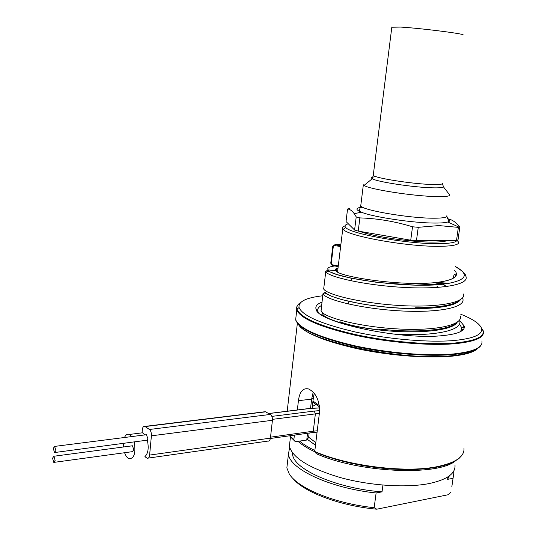 <?xml version="1.0" encoding="UTF-8"?>
<svg xmlns="http://www.w3.org/2000/svg" width="536" height="536" viewBox="0 0 536 536"><rect width="100%" height="100%" fill="white"/><g stroke="black" fill="none" stroke-linecap="round" stroke-linejoin="round"><path stroke-width="0.8" d="M339.864 321.721C348.708 325.111 361.666 327.804 378.731 329.808M348.547 277.561L349.995 277.943M457.074 240.229L458.816 242.5C458.602 244.805 452.612 246.071 440.84 246.299C409.109 247.116 347.355 236.128 343.281 229.334L342.799 228.678C342.236 227.552 342.98 226.621 345.023 225.884M446.723 286.552L440.947 283.182M438.837 287.356L437.054 286.539M435.627 284L442.528 282.867M453.054 278.358L453.985 275.129C454.702 273.876 455.386 273.695 456.015 274.573L455.587 276.234C453.449 279.048 447.399 281.078 437.456 282.325C454.019 280.1 459.754 276.127 454.649 270.412M312.32 406.509L316.005 404.526M459.372 324.066L461.911 327.952L460.571 331.596M318.371 312.408L317.875 311.309C317.205 309.038 318.431 307.088 321.553 305.46M314.86 450.495C308.481 447.446 303.383 444.317 299.564 441.101L306.793 440.049L308.569 437.543M309.145 433.041L308.689 436.793L306.793 440.049M310.538 408.345L311.637 399.132L313.192 392.171M455.339 461.02C436.887 476.363 358.189 472.591 316.227 453.657L314.739 451.486L319.563 411.688C319.51 400.151 315.825 392.573 308.495 388.935C302.981 387.749 299.624 391.662 298.431 400.68L311.637 399.132L313.319 398.208L314.217 393.337M299.564 441.101L295.349 441.711L290.586 436.987M289.809 435.755L293.869 439.574L295.349 441.711M293.869 439.574L294.391 435.111M297.339 409.966L298.431 400.68M314.746 451.761C307.597 448.384 302.002 444.907 297.969 441.329M287.544 461.952L286.854 467.901L289.179 473.757C297.346 488.035 334.571 503.572 374.162 507.686L376.118 492.979L382.034 491.854C336.715 488.524 293.527 469.328 292.582 454.327L292.448 452.746M451.835 486.701L453.845 472.946L453.563 471.378M289.634 447.312L288.462 454.106C289.594 469.08 330.35 488.276 376.118 492.979M290.043 440.545L289.386 446.193C292.408 457.798 309.312 468.236 340.099 477.502C369.538 485.65 405.678 488.095 428.72 483.646C446.93 479.794 455.687 473.596 454.997 465.06M374.162 507.686L376.768 509.2L448.049 494.768L450.917 492.262M376.768 509.2C339.797 505.863 303.443 491.968 292.837 478.32M382.938 485.1L382.034 491.854M448.002 476.799L447.627 479.345L452.954 478.326M449.362 475.847L447.627 479.345M462.809 35.028C467.975 34.257 421.651 28.294 400.707 27.081L391.816 27.222M448.907 193.925L449.878 195.178C449.275 196.29 444.786 196.759 436.405 196.585C413.417 196.216 368.848 189.242 364.078 185.402L363.348 184.799L360.741 205.831C361.552 210.072 408.901 218.266 433.457 218.206C443.172 218.226 447.647 217.368 446.877 215.64M359.716 207.486L362.798 207.311M349.499 208.578L347.562 208.993L346.035 221.542L354.591 230.031L358.229 231.103L410.73 240.215L416.445 240.751L418.241 227.324L412.519 226.775C394.932 221.408 377.384 218.447 359.864 217.904L358.229 231.103M359.864 217.904L356.219 216.879L354.269 213.737C352.125 210.762 349.887 209.181 347.562 208.993M447.527 218.748C451.714 219.392 455.821 222.098 459.848 226.862L458.36 227.378L438.85 225.576L418.241 227.324M356.219 216.879L354.591 230.031M412.519 226.775L410.73 240.215M459.848 226.862L458.025 239.827L456.525 240.403L416.445 240.751M458.36 227.378L456.525 240.403M447.62 240.483C445.302 241.461 440.766 241.991 434.019 242.071C413.075 242.466 373.76 236.751 359.616 231.344M456.92 240.282C456.324 242.346 450.548 243.465 439.587 243.652C409.062 244.369 349.72 233.877 345.68 227.405C344.266 225.87 345.144 224.671 348.313 223.807M460.719 314.217C472.879 319.021 479.794 323.711 481.469 328.3C483.063 334.464 473.918 338.531 454.046 340.514C428.954 342.692 388.701 339.288 355.797 332.099C321.399 324.039 302.492 315.845 299.075 307.523C298.13 301.621 306.009 297.708 322.712 295.778M459.734 320.622L464.35 326.169C465.094 331.054 457.456 334.25 441.423 335.744C399.092 340.018 317.098 321.995 316.093 309.279C315.108 306.378 317.057 303.999 321.948 302.15M148.392 458.072L267.725 441.115C269.139 441.383 270.037 440.384 270.412 438.133L272.429 420.278C272.569 417.537 271.859 415.594 270.298 414.442L265.293 411.695L263.96 411.856M340.621 246.594L334.618 245.515L335 244.61L340.742 245.635L335.034 244.597L332.769 246.359L330.752 263.183L332.816 246.406M334.618 245.515L333.298 246.54L331.281 263.37L332.293 264.811L338.276 265.93M330.799 263.223L332.4 265.514M332.293 264.811L332.481 265.534L338.196 266.6M334.819 265.97C329.07 266.7 326.839 268.02 328.119 269.923L325.875 271.276L325.734 271.819L323.684 289.005L325.734 271.819C328.849 276.931 363.401 284.964 401.457 287.283C439.547 289.675 468.672 285.098 466.079 276.817L465.315 274.666L463.767 272.864C463.834 272.342 460.98 270.191 455.211 266.405M340.729 245.736L336.755 245.897M323.684 289.005C326.726 294.646 361.11 303.168 399.045 305.473C437.021 307.865 466.126 302.786 463.62 293.996M124.593 452.719C125.746 455.942 127.22 457.965 129.009 458.783C134.255 458.628 135.976 453 134.181 441.892L147.326 440.17C149.001 447.969 148.191 453.469 144.894 456.659L147.172 458.24C148.472 458.561 149.283 457.51 149.618 455.077L151.4 435.822C151.514 432.867 150.857 430.75 149.423 429.477L144.827 426.401C143.507 426.066 142.677 427.138 142.335 429.624L142.06 432.653L142.482 432.8L129.39 434.448C127.38 433.698 125.746 434.716 124.486 437.503M131.802 436.572L129.39 434.448M123.287 443.547L123.387 446.997M144.928 434.904L142.482 432.8M147.326 440.17L147.822 438.609L146.455 434.703L145.712 434.803M53.272 448.411L54.531 452.552L55.885 450.548L54.632 446.408L53.272 448.411M55.215 452.464L134.181 441.892M54.471 462.307L132.372 451.66L133.826 449.744L132.459 445.785L131.735 445.885M52.528 458.233L53.801 462.401L55.134 460.417L53.868 456.25L52.528 458.233M369.813 328.789L368.708 328.514M308.656 437.229L315.811 442.629M306.746 440.056L307.557 433.262M307.543 439.507L315.496 445.228M373.331 174.676L373.257 175.285C374.068 177.939 412.01 183.975 431.694 184.478C439.56 184.706 443.165 184.27 442.502 183.178M376.359 176.753C371.857 176.967 370.497 177.624 372.272 178.716C376.48 181.744 413.162 187.365 432.17 187.808C439.118 188.002 442.877 187.674 443.433 186.823L443.084 186.113M360.869 204.826L359.375 210.608L361.271 212.149C372.815 217.053 413.705 223.15 435.158 223.056C441.249 223.077 445.47 222.728 447.815 222.011L448.565 220.772L446.883 216.417M447.439 218.561C450.233 220.021 450.361 221.174 447.815 222.011L459.077 227.164M362.336 207.07C355.522 207.914 355.167 209.603 361.271 212.149L354.269 213.737M379.863 234.855L392.178 236.992M314.739 451.486C347.154 465.831 404.171 473.114 436.016 466.89C455.459 463.01 464.779 456.712 463.968 447.995M297.909 323.784C303.309 332.534 322.906 340.809 356.695 348.614C388.962 355.576 427.487 358.597 451.808 356.199C465.623 354.772 474.313 352.139 477.884 348.293M294.003 440.123L289.507 435.802M462.24 454.816L458.957 458.535L453.818 461.844L446.883 464.665L438.26 466.91L428.117 468.511L416.673 469.422L404.184 469.596L390.958 469.034L377.324 467.74L363.629 465.744L350.216 463.097L337.419 459.868L325.546 456.156L314.88 452.049M462.776 330.116L461.59 329.58M298.465 324.387C305.862 340.863 402.884 361.485 452.083 355.656C464.665 354.376 473.027 352.065 477.167 348.735M463.251 329.647L461.684 328.937M481.067 345.137C478.447 349.713 469.275 352.822 453.543 354.464C428.425 356.909 388.379 353.7 355.18 346.444C320.441 338.303 300.723 329.794 296.04 320.917L295.651 319.737L296.147 315.463M295.658 319.657L296.006 316.682M481.924 340.956C483.157 347.402 473.784 351.717 453.818 353.914C428.324 356.393 387.495 353.043 353.981 345.606C318.947 337.258 299.503 328.635 295.651 319.737L296.77 310.049C300.663 318.639 320.166 327.04 355.281 335.241C388.875 342.558 429.772 345.961 455.278 343.677C475.265 341.646 484.618 337.519 483.345 331.308L480.725 326.672M463.426 326.839L464.404 327.275M462.843 327.268L464.283 327.905M482.963 330.21L481.234 327.657M299.966 303.296C297.038 305.232 295.973 307.483 296.77 310.049L296.991 309.172C300.395 317.727 319.664 326.143 354.792 334.417C388.406 341.8 429.571 345.264 455.185 342.986C475.459 340.923 484.765 336.722 483.097 330.377L481.469 328.3M300.696 302.492C297.587 304.394 296.354 306.625 296.991 309.172L299.075 307.523M338.028 267.953C335.603 268.61 334.846 269.514 335.777 270.667C338.162 276.804 403.454 286.84 437.456 282.325L448.565 283.377C466.97 279.732 469.181 274.077 455.211 266.419M337.519 271.973L335.777 270.667L328.119 269.923C330.149 277.661 413.129 290.003 448.572 283.377L415.487 285.165L377.284 282.425L350.316 278.01L336.782 274.506C330.323 271.846 326.692 270.767 325.875 271.276L325.593 271.605M312.977 401.049L319.476 405.672M319.697 407.93L308.629 408.566M317.252 430.79L313.285 431.199L315.369 413.879L272.476 419.36M319.342 413.511L315.369 413.879L314.284 411.058L271.866 416.392M270.358 438.488L311.898 432.653L313.285 431.199L270.519 437.168M309.493 408.546L268.764 413.584M319.67 410.616L314.284 411.058M322.491 313.252C322.625 318.391 346.551 326.344 378.517 329.901C415.326 334.303 452.947 330.987 457.208 322.196M322.947 293.768L321.051 311.068L322.947 293.768L325.459 292.127C327.918 298.465 373.813 308.495 414.268 308.615C440.86 308.589 456.303 305.56 460.612 299.544M340.923 244.135L335.034 244.597L332.769 246.359L333.298 246.54M331.281 263.37L330.752 263.183L332.166 265.441M445.389 283.852L442.863 282.794M321.051 311.068C323.999 317.399 358.182 326.545 395.977 328.829C433.805 331.215 462.883 325.499 460.458 316.046M391.561 333.848C430.844 336.923 462.809 331.007 459.747 321.017L459.62 319.865M414.268 308.609C397.578 308.287 382.65 307.188 360.406 303.698L341.606 299.57L331.583 296.267L326.873 294.056C324.809 293.011 323.623 292.75 323.315 293.286L323.087 294.009C326.109 299.818 360.46 308.481 398.369 310.78C436.311 313.171 465.409 307.939 462.903 298.994L462.709 297.674M265.615 411.836L145.129 426.569M270.298 414.442L149.423 429.477M272.429 420.278L151.4 435.822M270.412 438.133L149.618 455.077M337.539 271.987L342.799 228.678M458.622 242.252L458.675 241.877M461.456 330.491L461.858 327.717M317.815 311.851L317.861 311.429M312.12 408.191L313.285 398.462M286.854 467.901L288.462 454.106M292.723 453.114L292.582 454.327M289.386 446.193L290.472 436.867M391.85 26.941L373.257 175.285L372.272 178.716L364.078 185.402M449.878 195.178L443.433 186.823L442.502 183.694M449.784 194.642L449.738 194.997M457.054 240.229L458.816 242.5M345.68 227.405L343.281 229.334M287.195 411.219L297.38 323.148M461.911 327.952L464.35 326.169M317.962 311.55L316.093 309.279M337.318 271.859L336.655 270.104C335.945 270.144 336.394 269.528 337.995 268.235M319.624 406.925C312.555 402.295 313.949 402.489 312.897 401.678M268.63 413.511L309.326 408.479L319.69 407.863M312.589 432.559L317.084 432.15M321.453 314.786L328.387 318.451L337.345 321.868C348.273 325.171 361.994 327.851 378.517 329.901L380.078 329.191M457.242 322.163C454.173 324.622 453.128 325.861 443.62 328.233C426.937 331.516 405.692 331.831 379.877 329.164M323.55 288.763L324.153 289.594M320.917 310.8L321.634 311.878M460.297 299.745C457.148 302.76 450.783 304.944 441.202 306.291C433.885 307.282 425.35 307.765 415.601 307.738M144.827 426.401L265.293 411.695M132.459 445.785L53.868 456.25M146.455 434.703L54.632 446.408M351.757 278.378L351.442 280.891M348.909 301.359L348.574 304.033"/></g></svg>
